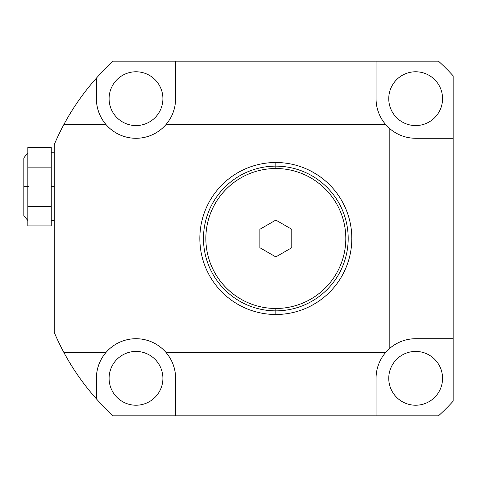 <?xml version="1.0" encoding="UTF-8"?>
<svg xmlns="http://www.w3.org/2000/svg" width="477" height="477" viewBox="0 0 477 477"><rect width="100%" height="100%" fill="white"/><g stroke="black" fill="none" stroke-linecap="round" stroke-linejoin="round"><path stroke-width="0.72" d="M453.15 138.288L415.658 138.288L453.15 138.288L453.15 338.712L415.658 338.712C405.909 338.831 397.293 342.027 389.822 348.299C397.293 342.027 405.909 338.831 415.658 338.712L453.15 338.712L453.15 401.193L453.15 75.807A240.647 240.647 0 0 0 438.524 61.181L376.043 61.181L376.043 98.673L376.043 61.181L438.524 61.181L113.138 61.181L376.043 61.181L376.043 98.673C376.162 108.422 379.358 117.038 385.631 124.509C379.358 117.038 376.162 108.422 376.043 98.673A39.615 39.615 0 0 0 389.822 128.701C397.293 134.973 405.909 138.169 415.658 138.288L453.15 138.288L453.15 338.712L415.658 338.712A39.615 39.615 0 0 0 389.822 348.299L389.822 128.701A39.615 39.615 0 0 1 385.631 124.509L166.032 124.509A39.615 39.615 0 0 1 105.972 124.509L63.894 124.509A240.647 240.647 0 0 0 54.229 144.662L54.229 332.338A240.647 240.647 0 0 0 63.894 352.491L105.972 352.491A39.615 39.615 0 0 1 166.032 352.491L385.631 352.491A39.615 39.615 0 0 1 389.822 348.299A39.615 39.615 0 0 0 385.631 352.491C379.358 359.962 376.162 368.578 376.043 378.327L376.043 415.819L113.138 415.819L175.619 415.819L175.619 378.327A39.615 39.615 0 0 0 105.972 352.491A39.615 39.615 0 0 0 96.384 378.327L96.384 398.844A240.647 240.647 0 0 0 113.138 415.819A240.647 240.647 0 0 1 63.894 352.491C72.909 369.216 83.737 384.665 96.384 398.844A240.647 240.647 0 0 1 63.894 352.491L105.972 352.491C99.699 359.962 96.509 368.578 96.384 378.327L96.384 398.844A240.647 240.647 0 0 0 113.138 415.819L438.524 415.819L376.043 415.819L376.043 378.327L376.043 415.819L175.619 415.819L175.619 378.327C175.5 368.578 172.304 359.962 166.032 352.491L385.631 352.491C379.358 359.962 376.162 368.578 376.043 378.327C376.162 368.578 379.358 359.962 385.631 352.491L166.032 352.491A39.615 39.615 0 0 0 105.972 352.491C99.699 359.962 96.509 368.578 96.384 378.327L96.384 398.844C83.737 384.665 72.909 369.216 63.894 352.491L105.972 352.491C99.699 359.962 96.509 368.578 96.384 378.327A39.615 39.615 0 0 1 105.972 352.491M54.229 332.338L54.229 144.662C55.386 141.973 55.386 141.973 54.229 144.662C55.386 141.973 55.386 141.973 54.229 144.662C55.386 141.973 55.386 141.973 54.229 144.662L54.229 332.338A240.647 240.647 0 0 0 63.894 352.491A240.647 240.647 0 0 1 54.229 332.338L54.575 333.137L54.229 332.338M54.676 143.619L54.229 144.662C55.386 141.973 55.386 141.973 54.229 144.662A240.647 240.647 0 0 1 96.384 78.156C83.737 92.335 72.909 107.784 63.894 124.509A240.647 240.647 0 0 0 54.229 144.662M376.043 61.181L113.138 61.181A240.647 240.647 0 0 0 96.384 78.156C83.737 92.335 72.909 107.784 63.894 124.509A240.647 240.647 0 0 1 113.138 61.181A240.647 240.647 0 0 0 96.384 78.156L96.384 98.673A39.615 39.615 0 0 0 166.032 124.509C172.304 117.038 175.5 108.422 175.619 98.673C175.5 108.422 172.304 117.038 166.032 124.509L385.631 124.509A39.615 39.615 0 0 0 389.822 128.701C397.293 134.973 405.909 138.169 415.658 138.288C405.909 138.169 397.293 134.973 389.822 128.701L389.822 348.299L389.822 128.701M376.043 415.819L438.524 415.819A240.647 240.647 0 0 0 453.15 401.193A240.647 240.647 0 0 1 438.524 415.819A240.647 240.647 0 0 0 453.15 401.193L453.15 338.712M388.761 98.673A26.903 26.903 0 0 0 415.658 125.57A26.903 26.903 0 0 0 442.561 98.673A26.903 26.903 0 0 0 415.658 71.771A26.903 26.903 0 0 0 388.761 98.673A26.903 26.903 0 0 1 415.658 71.771A26.903 26.903 0 0 1 442.561 98.673A26.903 26.903 0 0 1 415.658 125.57A26.903 26.903 0 0 1 388.761 98.673M388.761 378.327A26.903 26.903 0 0 0 415.658 405.229A26.903 26.903 0 0 0 442.561 378.327A26.903 26.903 0 0 0 415.658 351.43A26.903 26.903 0 0 0 388.761 378.327A26.903 26.903 0 0 1 415.658 351.43A26.903 26.903 0 0 1 442.561 378.327A26.903 26.903 0 0 1 415.658 405.229A26.903 26.903 0 0 1 388.761 378.327M109.102 98.673A26.903 26.903 0 0 0 136.005 125.57A26.903 26.903 0 0 0 162.901 98.673A26.903 26.903 0 0 0 136.005 71.771A26.903 26.903 0 0 0 109.102 98.673A26.903 26.903 0 0 1 136.005 71.771A26.903 26.903 0 0 1 162.901 98.673A26.903 26.903 0 0 1 136.005 125.57A26.903 26.903 0 0 1 109.102 98.673M109.102 378.327A26.903 26.903 0 0 0 136.005 405.229A26.903 26.903 0 0 0 162.901 378.327A26.903 26.903 0 0 0 136.005 351.43A26.903 26.903 0 0 0 109.102 378.327A26.903 26.903 0 0 1 136.005 351.43A26.903 26.903 0 0 1 162.901 378.327A26.903 26.903 0 0 1 136.005 405.229A26.903 26.903 0 0 1 109.102 378.327M453.15 75.807A240.647 240.647 0 0 0 438.524 61.181A240.647 240.647 0 0 1 453.15 75.807M105.972 124.509L63.894 124.509L105.972 124.509A39.615 39.615 0 0 1 96.384 98.673C96.509 108.422 99.699 117.038 105.972 124.509C99.699 117.038 96.509 108.422 96.384 98.673L96.384 78.156L96.384 98.673C96.509 108.422 99.699 117.038 105.972 124.509A39.615 39.615 0 0 0 166.032 124.509L385.631 124.509C379.358 117.038 376.162 108.422 376.043 98.673A39.615 39.615 0 0 0 385.631 124.509M175.619 61.181L175.619 98.673C175.5 108.422 172.304 117.038 166.032 124.509M166.032 352.491A39.615 39.615 0 0 1 175.619 378.327C175.5 368.578 172.304 359.962 166.032 352.491C172.304 359.962 175.5 368.578 175.619 378.327L175.619 415.819M51.254 167.123L51.254 147.53L27.839 147.53L27.839 167.123L51.254 167.123L27.839 167.123L27.839 225.919L51.254 225.919L27.839 225.919L27.839 206.32L51.254 206.32L27.839 206.32L27.839 147.53L51.254 147.53L27.839 147.53L27.839 167.123L51.254 167.123L51.254 147.53L51.254 186.722L51.254 167.123L51.254 186.722L54.229 186.722M51.254 206.32L51.254 216.117L51.254 206.32L27.839 206.32L27.839 225.919L51.254 225.919L51.254 186.722M27.839 220.553L23.85 215.598L23.85 186.722L28.918 186.722L23.85 186.722L23.85 157.845L27.839 152.896M351.776 235.805L351.823 238.5A75.992 75.992 0 0 0 275.831 162.508A75.992 75.992 0 0 0 199.839 238.5A75.992 75.992 0 0 0 275.831 314.492A75.992 75.992 0 0 0 351.823 238.5A75.992 75.992 0 0 1 275.831 314.492L275.831 308.482A69.982 69.982 0 0 1 205.849 238.5A69.982 69.982 0 0 1 275.831 168.518A69.982 69.982 0 0 1 345.807 238.5A69.982 69.982 0 0 1 275.831 308.482A69.982 69.982 0 0 0 345.807 238.5A69.982 69.982 0 0 0 275.831 168.518L275.831 166.139A72.361 72.361 0 0 1 348.192 238.5A72.361 72.361 0 0 1 275.831 310.861A72.361 72.361 0 0 0 348.192 238.5A72.361 72.361 0 0 0 275.831 166.139L275.831 162.508A75.992 75.992 0 0 1 351.823 238.5L351.77 241.392M351.615 244.152L351.424 246.299M351.364 246.871L351.31 247.313M351.269 247.658L351.221 248.04M316.209 302.883L311.421 305.644M291.787 229.288L275.831 220.076L259.876 229.288L259.876 247.712L275.831 256.924L291.787 247.712L291.787 229.288L291.787 247.712L275.831 256.924L259.876 247.712L259.876 229.288L275.831 220.076L291.787 229.288L275.831 220.076L259.876 229.288L259.876 247.712L275.831 256.924L291.787 247.712L291.787 229.288M351.334 229.878L351.233 229.02M351.227 229.002L351.477 231.238M351.501 231.488L351.644 233.265M275.831 308.482L275.831 314.492A75.992 75.992 0 0 1 199.839 238.5L199.887 241.225L199.839 238.5A75.992 75.992 0 0 1 275.831 162.508L275.831 168.518A69.982 69.982 0 0 0 205.849 238.5A69.982 69.982 0 0 0 275.831 308.482L275.831 310.861A72.361 72.361 0 0 1 203.47 238.5A72.361 72.361 0 0 1 275.831 166.139A72.361 72.361 0 0 0 203.47 238.5A72.361 72.361 0 0 0 275.831 310.861L275.831 314.492A75.992 75.992 0 0 1 199.839 238.5L199.839 238.554M311.398 171.344L316.185 174.105M200.018 233.235L200.382 229.419M200.024 243.842L200.107 244.922M200.268 246.561L200.322 247.08M200.382 247.581L200.018 243.765M309.168 306.789L306.127 308.196M306.162 308.178L306.848 307.88M307.397 307.629L308.44 307.14M321.42 299.3L318.332 301.5M318.314 175.488L321.039 177.42M319.906 176.597L318.982 175.947M305.691 168.619L308.995 170.122M442.561 98.673A26.903 26.903 0 0 1 402.206 121.969A26.903 26.903 0 0 1 402.206 75.372A26.903 26.903 0 0 1 442.561 98.673M442.561 378.327A26.903 26.903 0 0 1 402.206 401.628A26.903 26.903 0 0 1 402.206 355.031A26.903 26.903 0 0 1 442.561 378.327M162.901 98.673A26.903 26.903 0 0 1 122.553 121.969A26.903 26.903 0 0 1 122.553 75.372A26.903 26.903 0 0 1 162.901 98.673M162.901 378.327A26.903 26.903 0 0 1 122.553 401.628A26.903 26.903 0 0 1 122.553 355.031A26.903 26.903 0 0 1 162.901 378.327M96.384 398.844C83.737 384.665 72.909 369.216 63.894 352.491A240.647 240.647 0 0 0 96.384 398.844M63.894 124.509C72.909 107.784 83.737 92.335 96.384 78.156A240.647 240.647 0 0 0 63.894 124.509M389.822 348.299A39.615 39.615 0 0 1 415.658 338.712C405.909 338.831 397.293 342.027 389.822 348.299A39.615 39.615 0 0 0 385.631 352.491M27.839 206.32L27.839 167.123M28.918 186.722L23.85 186.722M306.294 308.118L306.789 307.903M319.978 300.355L320.991 299.622M320.89 299.693L319.96 300.367M319.304 300.832L318.29 301.53M316.185 302.895L313.83 304.314M200.066 244.427L200.185 245.768M200.221 246.144L200.251 246.442M200.328 247.11L200.382 247.569M275.831 168.518A69.982 69.982 0 0 1 336.434 273.488A69.982 69.982 0 0 1 215.228 273.488A69.982 69.982 0 0 1 275.831 168.518L275.831 162.508A75.992 75.992 0 0 1 351.823 238.5A75.992 75.992 0 0 1 275.831 314.492M320.89 177.307L319.96 176.633M308.07 169.687L309.185 170.217M311.421 171.356L313.83 172.686M200.185 231.238L200.018 233.271M275.831 166.139A72.361 72.361 0 0 1 338.497 274.68A72.361 72.361 0 0 1 213.165 274.68A72.361 72.361 0 0 1 275.831 166.139M199.839 238.5A75.992 75.992 0 0 1 275.831 162.508M54.229 152.777L51.254 152.777M54.229 220.666L51.254 220.666"/></g></svg>

